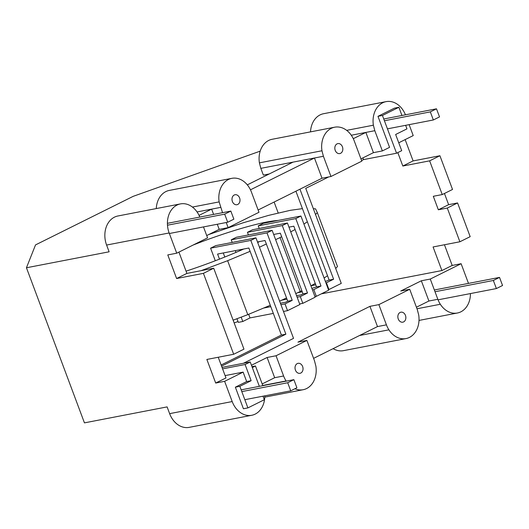 <?xml version="1.0" encoding="UTF-8"?>
<svg xmlns="http://www.w3.org/2000/svg" width="529" height="529" viewBox="0 0 529 529"><rect width="100%" height="100%" fill="white"/><g stroke="black" fill="none" stroke-linecap="round" stroke-linejoin="round"><path stroke-width="0.79" d="M496.381 288.563L493.352 280.469L499.521 277.401L502.55 285.495L496.381 288.563L438.052 299.831M499.521 277.401L434.369 289.991M493.352 280.469L435.023 291.743M436.491 108.815L430.322 111.883L433.35 119.971L439.52 116.902L436.491 108.815L383.763 118.999M433.35 119.971L387.446 128.845M430.322 111.883L384.418 120.751M230.842 211.078L224.673 214.146L227.701 222.24L233.871 219.171L230.842 211.078L167.409 223.337M224.673 214.146L167.475 225.202M227.701 222.24L169.366 233.514M233.124 320.164L247.79 314.656L270.279 305.286M250.105 251.335L227.622 260.704L201.106 270.663M247.79 314.656L227.622 260.704M279.629 301.166L286.52 297.939M295.79 293.602L300.241 291.512L280.072 237.567L275.616 239.65M259.455 247.215L266.351 243.988M300.241 291.512L301.828 290.659M310.9 285.799L315.251 283.458M295.083 229.513L290.732 231.847M281.659 236.714L280.072 237.567M307.342 221.777L303.93 224.058M313.333 208.677L315.548 208.862L317.314 212.579L315.529 214.549M302.429 208.638L290.322 210.317L268.587 215.389L242.613 222.954L208.829 234.512M257.689 242.494A85.262 11.288 -20.5 0 0 258.866 241.912A85.262 11.288 -20.5 0 0 259.534 241.581M186.049 271.152A85.262 11.288 -20.5 0 0 200.828 266.1A85.262 11.288 -20.5 0 0 221.664 258.278A85.262 11.288 -20.5 0 0 241.455 250.025A85.262 11.288 -20.5 0 0 243.77 249M278.069 220.448A85.262 11.288 -20.5 0 0 266.761 222.035A85.262 11.288 -20.5 0 0 251.13 225.685A85.262 11.288 -20.5 0 0 232.449 231.127A85.262 11.288 -20.5 0 0 211.997 237.99A85.262 11.288 -20.5 0 0 193.078 245.066M335.703 268.501L337.489 266.523L317.314 212.579M324.098 278.009L327.517 275.728M287.71 382.738L293.879 379.67L296.901 387.764L290.732 390.832L287.71 382.738L241.799 391.605M290.732 390.832L244.828 399.699M293.879 379.67L241.151 389.86M218.239 357.254L225.976 377.937L215.693 383.049L206.865 359.449L233.679 354.265L203.427 273.348L176.613 278.525L167.786 254.925L176.726 253.199L169.161 232.965L106.6 245.053L109.119 251.797L26.45 267.767L84.442 422.869L167.111 406.9L169.63 413.645A21.788 16.981 -100.9 0 0 172.117 418.618A21.788 16.981 -100.9 0 0 175.483 422.731A21.788 16.981 -100.9 0 0 179.496 425.7A21.788 16.981 -100.9 0 0 183.894 427.326A21.788 16.981 -100.9 0 0 188.37 427.498A21.788 16.981 -100.9 0 0 189.19 427.366L251.751 415.278A21.788 16.981 -100.9 0 1 250.931 415.41A21.788 16.981 -100.9 0 1 246.454 415.239A21.788 16.981 -100.9 0 1 242.057 413.612A21.788 16.981 -100.9 0 1 238.043 410.643A21.788 16.981 -100.9 0 1 234.678 406.53A21.788 16.981 -100.9 0 1 232.191 401.557L224.627 381.323L243.135 372.118L225.103 375.603M468.482 283.399L461.123 263.713L452.189 265.446L444.453 244.755M409.129 124.652L413.222 135.589L398.754 142.784M397.808 152.61L402.827 166.033L413.109 160.915L405.141 139.61M413.109 160.915L439.916 155.738L452.526 189.455L442.244 194.566L433.304 196.292L438.349 209.782L447.289 208.056L457.572 202.944L448.632 204.67L438.349 209.782M444.446 193.475L448.632 204.67M457.572 202.944L470.175 236.661L459.893 241.773L447.289 208.056M416.422 307.223L428.907 301.014L437.84 299.288A21.788 16.981 79.1 0 0 440.326 304.261A21.788 16.981 79.1 0 0 443.692 308.374A21.788 16.981 79.1 0 0 447.706 311.343A21.788 16.981 79.1 0 0 452.103 312.97A21.788 16.981 79.1 0 0 456.58 313.142A21.788 16.981 79.1 0 0 457.4 313.009A21.788 16.981 79.1 0 0 460.832 311.846A21.788 16.981 79.1 0 0 464.561 309.174A21.788 16.981 79.1 0 0 467.53 305.306A21.788 16.981 79.1 0 0 469.521 300.498A21.788 16.981 79.1 0 0 470.407 295.089A21.788 16.981 79.1 0 0 470.446 293.575M402.827 166.033L429.634 160.849L439.916 155.738M452.189 265.446L441.907 270.557L433.079 246.957L459.893 241.773M440.326 304.261L416.997 308.771M428.907 301.014L421.342 280.78L430.275 279.054L461.123 263.713M437.84 299.288L430.275 279.054M310.523 131.866A21.788 16.981 -100.9 0 1 310.53 131.642A21.788 16.981 -100.9 0 1 311.416 126.233A21.788 16.981 -100.9 0 1 313.406 121.432A21.788 16.981 -100.9 0 1 316.375 117.557A21.788 16.981 -100.9 0 1 320.105 114.886A21.788 16.981 -100.9 0 1 323.536 113.722L386.097 101.634A21.788 16.981 -100.9 0 1 386.917 101.502A21.788 16.981 -100.9 0 1 391.394 101.674A21.788 16.981 -100.9 0 1 395.791 103.3A21.788 16.981 -100.9 0 1 399.805 106.269A21.788 16.981 -100.9 0 1 403.171 110.382A21.788 16.981 -100.9 0 1 405.445 114.813M401.961 115.487L398.892 107.281L394.422 108.147L377.971 116.327L389.569 147.346L382.374 150.93L374.81 130.696L373.375 125.201A21.788 16.981 -100.9 0 1 373.09 119.554A21.788 16.981 -100.9 0 1 373.977 114.145A21.788 16.981 -100.9 0 1 375.967 109.344A21.788 16.981 -100.9 0 1 378.936 105.469A21.788 16.981 -100.9 0 1 382.665 102.798A21.788 16.981 -100.9 0 1 386.097 101.634M373.375 125.201L346.674 130.359M313.598 358.358L377.494 326.578L369.93 306.351L297.953 342.144L306.886 340.418L314.451 360.646L315.886 366.147A21.788 16.981 -100.9 0 1 316.17 371.788A21.788 16.981 -100.9 0 1 315.284 377.197A21.788 16.981 -100.9 0 1 313.294 382.004A21.788 16.981 -100.9 0 1 310.325 385.872A21.788 16.981 -100.9 0 1 306.595 388.55A21.788 16.981 -100.9 0 1 303.163 389.714A21.788 16.981 -100.9 0 1 302.343 389.847A21.788 16.981 -100.9 0 1 297.867 389.675A21.788 16.981 -100.9 0 1 294.918 388.749M286.209 381.151A21.788 16.981 -100.9 0 1 286.09 380.966A21.788 16.981 -100.9 0 1 283.604 375.987L276.039 355.759L306.886 340.418M295.433 370.108A5.085 3.961 79.1 0 0 296.009 371.265A5.085 3.961 79.1 0 0 296.795 372.231A5.085 3.961 79.1 0 0 297.734 372.919A5.085 3.961 79.1 0 0 298.759 373.302A5.085 3.961 79.1 0 0 299.804 373.342A5.085 3.961 79.1 0 0 299.996 373.309A5.085 3.961 79.1 0 0 300.796 373.038A5.085 3.961 79.1 0 0 301.669 372.416A5.085 3.961 79.1 0 0 302.357 371.51A5.085 3.961 79.1 0 0 302.819 370.393A5.085 3.961 79.1 0 0 303.031 369.13A5.085 3.961 79.1 0 0 302.965 367.814A5.085 3.961 79.1 0 0 302.628 366.531A5.085 3.961 79.1 0 0 302.046 365.367A5.085 3.961 79.1 0 0 301.266 364.408A5.085 3.961 79.1 0 0 300.327 363.714A5.085 3.961 79.1 0 0 299.302 363.337A5.085 3.961 79.1 0 0 298.257 363.297A5.085 3.961 79.1 0 0 298.065 363.324A5.085 3.961 79.1 0 0 297.265 363.595A5.085 3.961 79.1 0 0 296.392 364.223A5.085 3.961 79.1 0 0 295.704 365.122A5.085 3.961 79.1 0 0 295.235 366.247A5.085 3.961 79.1 0 0 295.03 367.51A5.085 3.961 79.1 0 0 295.096 368.825A5.085 3.961 79.1 0 0 295.433 370.108M378.863 304.625L409.711 289.284L417.275 309.511L418.71 315.013A21.788 16.981 -100.9 0 1 418.994 320.66A21.788 16.981 -100.9 0 1 418.108 326.069A21.788 16.981 -100.9 0 1 416.118 330.87A21.788 16.981 -100.9 0 1 413.149 334.738A21.788 16.981 -100.9 0 1 409.42 337.416A21.788 16.981 -100.9 0 1 405.988 338.58A21.788 16.981 -100.9 0 1 405.168 338.712A21.788 16.981 -100.9 0 1 400.691 338.54A21.788 16.981 -100.9 0 1 396.294 336.913A21.788 16.981 -100.9 0 1 392.28 333.944A21.788 16.981 -100.9 0 1 388.914 329.832A21.788 16.981 -100.9 0 1 386.428 324.852L378.863 304.625L369.93 306.351M386.428 324.852L377.494 326.578M388.914 329.832L359.555 335.498M404.87 314.233A5.085 3.961 -100.9 0 1 405.452 315.396A5.085 3.961 -100.9 0 1 405.789 316.679A5.085 3.961 -100.9 0 1 405.855 317.995A5.085 3.961 -100.9 0 1 405.644 319.258A5.085 3.961 -100.9 0 1 405.181 320.376A5.085 3.961 -100.9 0 1 404.487 321.282A5.085 3.961 -100.9 0 1 403.62 321.903A5.085 3.961 -100.9 0 1 402.82 322.174A5.085 3.961 -100.9 0 1 402.629 322.207A5.085 3.961 -100.9 0 1 401.584 322.168A5.085 3.961 -100.9 0 1 400.559 321.791A5.085 3.961 -100.9 0 1 399.62 321.096A5.085 3.961 -100.9 0 1 398.833 320.138A5.085 3.961 -100.9 0 1 398.258 318.974A5.085 3.961 -100.9 0 1 397.92 317.691A5.085 3.961 -100.9 0 1 397.854 316.375A5.085 3.961 -100.9 0 1 398.059 315.112A5.085 3.961 -100.9 0 1 398.529 313.988A5.085 3.961 -100.9 0 1 399.216 313.089A5.085 3.961 -100.9 0 1 400.089 312.46A5.085 3.961 -100.9 0 1 400.889 312.189A5.085 3.961 -100.9 0 1 401.081 312.163A5.085 3.961 -100.9 0 1 402.126 312.203A5.085 3.961 -100.9 0 1 403.151 312.579A5.085 3.961 -100.9 0 1 404.09 313.274A5.085 3.961 -100.9 0 1 404.87 314.233M409.711 289.284L400.777 291.01L421.342 280.78M264.798 395.844A21.788 16.981 -100.9 0 1 264.758 397.358A21.788 16.981 -100.9 0 1 263.872 402.767A21.788 16.981 -100.9 0 1 261.881 407.568A21.788 16.981 -100.9 0 1 258.912 411.443A21.788 16.981 -100.9 0 1 255.183 414.114A21.788 16.981 -100.9 0 1 251.751 415.278M215.693 383.049L224.627 381.323M233.679 354.265L243.962 349.153L213.709 268.229L203.427 273.348M176.613 278.525L186.896 273.414L213.709 268.229M178.928 252.102L186.896 273.414M106.6 245.053A21.788 16.981 -100.9 0 1 105.165 239.558A21.788 16.981 -100.9 0 1 104.881 233.911A21.788 16.981 -100.9 0 1 105.767 228.502A21.788 16.981 -100.9 0 1 107.757 223.694A21.788 16.981 -100.9 0 1 110.726 219.826A21.788 16.981 -100.9 0 1 114.456 217.154A21.788 16.981 -100.9 0 1 117.888 215.991L180.449 203.903A21.788 16.981 -100.9 0 1 181.268 203.771A21.788 16.981 -100.9 0 1 185.745 203.943A21.788 16.981 -100.9 0 1 190.142 205.569A21.788 16.981 -100.9 0 1 194.163 208.538A21.788 16.981 -100.9 0 1 197.522 212.651A21.788 16.981 -100.9 0 1 199.797 217.082M169.161 232.965A21.788 16.981 -100.9 0 1 167.726 227.47A21.788 16.981 -100.9 0 1 167.448 221.823A21.788 16.981 -100.9 0 1 168.328 216.414A21.788 16.981 -100.9 0 1 170.325 211.607A21.788 16.981 -100.9 0 1 173.287 207.738A21.788 16.981 -100.9 0 1 177.023 205.067A21.788 16.981 -100.9 0 1 180.449 203.903M283.604 375.987L274.67 377.713L262.186 383.922M286.09 380.966L262.761 385.469M262.834 385.667L255.474 365.982L252.32 367.556M243.135 372.118L246.666 381.561L235.359 387.188L243.426 408.765L247.896 407.899L239.829 386.322L251.136 380.695L245.086 364.514L222.583 368.858M405.988 338.58L343.427 350.667A21.788 16.981 -100.9 0 1 342.607 350.8A21.788 16.981 -100.9 0 1 338.13 350.628A21.788 16.981 -100.9 0 1 333.733 349.001A21.788 16.981 -100.9 0 1 333.118 348.651M323.398 156.267L330.962 176.494L361.81 161.153L354.245 140.926A21.788 16.981 -100.9 0 0 351.759 135.946A21.788 16.981 -100.9 0 0 348.393 131.833A21.788 16.981 -100.9 0 0 344.379 128.864A21.788 16.981 -100.9 0 0 339.982 127.238A21.788 16.981 -100.9 0 0 335.505 127.066A21.788 16.981 -100.9 0 0 334.685 127.198A21.788 16.981 -100.9 0 0 331.26 128.362A21.788 16.981 -100.9 0 0 327.524 131.04A21.788 16.981 -100.9 0 0 324.561 134.908A21.788 16.981 -100.9 0 0 322.564 139.716A21.788 16.981 -100.9 0 0 321.678 145.125A21.788 16.981 -100.9 0 0 321.963 150.765L323.398 156.267L260.837 168.354L263.356 175.099L269.228 173.962M26.45 267.767L35.529 244.907L133.209 196.332L260.202 151.135M246.666 381.561L251.136 380.695M259.342 386.342L250.224 361.955L245.086 364.514M263.025 396.181L264.348 399.719L247.896 407.899M221.142 365.01L281.408 335.042L285.872 334.183L221.572 366.161M219.482 259.131L217.584 254.059L248.868 248.015L281.408 335.042M405.637 125.327L406.96 128.864L395.652 134.485L401.703 150.672L396.558 153.231L363.516 159.613L361.591 160.571M295.916 191.207L329.144 280.072L325.381 281.428M329.144 280.072L333.607 279.213L326.413 282.79L328.932 289.535L328.443 289.627M299.956 189.197L333.607 279.213M328.688 176.937L305.736 188.35L341.271 283.399L328.932 289.535M362.874 157.907L363.516 159.613M326.413 282.79L325.924 282.883M315.767 284.847L310.92 285.786M259.23 228.468L258.251 225.843L263.396 223.284L300.928 216.03L328.661 290.209L316.322 296.346L314.947 296.617M258.251 225.843L295.79 218.589L300.928 216.03M295.79 218.589L321.004 286.024L313.803 289.601L316.322 296.346M321.348 293.853L441.907 270.557M442.244 194.566L429.634 160.849M278.267 213.134L274.121 202.045M222.035 367.404L250.224 361.955M215.296 260.757L210.595 248.18L250.812 240.411L285.872 334.183M250.812 240.411L255.957 237.852L293.535 338.368L243.479 363.258M224.792 257.028L223.271 252.961M210.595 248.18L215.739 245.621L255.957 237.852M273.314 313.413L249.999 317.916L242.798 321.5L238.334 322.359L236.972 318.723M242.798 321.5L241.171 317.142M232.231 242.441L231.246 239.816L236.39 237.257L272.137 230.346L299.87 304.532L287.531 310.668L283.471 311.449M257.497 241.971L265.049 240.516L287.743 301.206L285.686 302.231L280.403 303.249M273.678 234.466L280.337 233.183L303.031 293.873L307.501 293.013L300.3 296.59L297.133 297.205M286.976 299.163L281.739 300.174M303.031 293.873L300.975 294.898L296.59 295.744M248.412 234.936L247.433 232.31L252.571 229.751L287.426 223.02L315.165 297.199L302.826 303.335L299.652 303.944M231.246 239.816L267 232.905L292.213 300.34L285.012 303.924L280.952 304.704M272.137 230.346L267 232.905M235.359 387.188L239.829 386.322M382.374 150.93L373.434 152.656L360.95 158.865M374.81 130.696L365.87 132.422L373.434 152.656M353.286 138.684L365.87 132.422L351.289 135.239M341.84 145.647A5.085 3.961 -100.9 0 1 342.422 146.804A5.085 3.961 -100.9 0 1 342.752 148.087A5.085 3.961 -100.9 0 1 342.818 149.403A5.085 3.961 -100.9 0 1 342.613 150.666A5.085 3.961 -100.9 0 1 342.151 151.79A5.085 3.961 -100.9 0 1 341.456 152.689A5.085 3.961 -100.9 0 1 340.583 153.317A5.085 3.961 -100.9 0 1 339.783 153.589A5.085 3.961 -100.9 0 1 339.592 153.615A5.085 3.961 -100.9 0 1 338.547 153.575A5.085 3.961 -100.9 0 1 337.522 153.198A5.085 3.961 -100.9 0 1 336.589 152.504A5.085 3.961 -100.9 0 1 335.803 151.545A5.085 3.961 -100.9 0 1 335.221 150.381A5.085 3.961 -100.9 0 1 334.89 149.099A5.085 3.961 -100.9 0 1 334.824 147.783A5.085 3.961 -100.9 0 1 335.029 146.52A5.085 3.961 -100.9 0 1 335.492 145.402A5.085 3.961 -100.9 0 1 336.186 144.496A5.085 3.961 -100.9 0 1 337.052 143.875A5.085 3.961 -100.9 0 1 337.859 143.604A5.085 3.961 -100.9 0 1 338.044 143.571A5.085 3.961 -100.9 0 1 339.089 143.61A5.085 3.961 -100.9 0 1 340.121 143.994A5.085 3.961 -100.9 0 1 341.053 144.681A5.085 3.961 -100.9 0 1 341.84 145.647M330.962 176.494L322.022 178.22L258.126 210M250.462 189.818L314.457 157.992L322.022 178.22M222.55 212.684L219.138 201.899A21.788 16.981 -100.9 0 1 218.854 196.252A21.788 16.981 -100.9 0 1 219.74 190.843A21.788 16.981 -100.9 0 1 221.737 186.043A21.788 16.981 -100.9 0 1 224.699 182.174A21.788 16.981 -100.9 0 1 228.435 179.496A21.788 16.981 -100.9 0 1 231.861 178.333A21.788 16.981 -100.9 0 1 232.681 178.2A21.788 16.981 -100.9 0 1 237.157 178.372A21.788 16.981 -100.9 0 1 241.555 179.999A21.788 16.981 -100.9 0 1 245.568 182.968A21.788 16.981 -100.9 0 1 248.934 187.081A21.788 16.981 -100.9 0 1 251.42 192.06L258.985 212.288L228.138 227.629L219.198 229.355L206.713 235.564M251.983 366.657L255.474 365.982M251.46 365.261L267.105 357.485L274.67 377.713M276.039 355.759L267.105 357.485M238.024 321.546L234.155 322.921M270.795 306.668L263.634 308.05M292.213 300.34L287.743 301.206M398.892 107.281L382.441 115.467L396.558 153.231M377.971 116.327L382.441 115.467M235.954 252.406L235.293 250.64M240.08 250.627L239.763 249.774M285.012 303.924L287.531 310.668M203.486 226.921L207.573 237.858L176.726 253.199M199.049 215.382L211.633 209.127L213.61 214.41M217.293 224.25L219.198 229.355M226.227 222.524L228.138 227.629M220.573 207.401L197.053 211.944M288.966 227.139L293.84 226.194L316.534 286.89L321.004 286.024M321.963 150.765L259.402 162.853A21.788 16.981 -100.9 0 1 259.117 157.212A21.788 16.981 -100.9 0 1 260.003 151.803A21.788 16.981 -100.9 0 1 261.994 146.996A21.788 16.981 -100.9 0 1 264.963 143.128A21.788 16.981 -100.9 0 1 268.692 140.45A21.788 16.981 -100.9 0 1 272.124 139.286L334.685 127.198M260.837 168.354L259.402 162.853M293.013 162.138L247.314 184.859M248.643 314.299L249.999 317.916M156.286 208.571A21.788 16.981 -100.9 0 1 156.293 208.34A21.788 16.981 -100.9 0 1 157.179 202.931A21.788 16.981 -100.9 0 1 159.169 198.13A21.788 16.981 -100.9 0 1 162.138 194.262A21.788 16.981 -100.9 0 1 165.868 191.584A21.788 16.981 -100.9 0 1 169.3 190.42L231.861 178.333M219.138 201.899L192.437 207.057M247.433 232.31L282.288 225.572L287.426 223.02M282.288 225.572L307.501 293.013M300.3 296.59L302.826 303.335M316.534 286.89L311.879 288.411M313.803 289.601L312.421 289.872M302.271 291.836L297.662 292.722M238.632 203.824A5.085 3.961 -100.9 0 1 237.759 204.452A5.085 3.961 -100.9 0 1 236.959 204.723A5.085 3.961 -100.9 0 1 236.767 204.749A5.085 3.961 -100.9 0 1 235.722 204.71A5.085 3.961 -100.9 0 1 234.697 204.333A5.085 3.961 -100.9 0 1 233.765 203.639A5.085 3.961 -100.9 0 1 232.978 202.68A5.085 3.961 -100.9 0 1 232.396 201.516A5.085 3.961 79.1 0 1 232.066 200.233A5.085 3.961 79.1 0 1 232 198.917A5.085 3.961 79.1 0 1 232.205 197.654A5.085 3.961 79.1 0 1 232.667 196.537A5.085 3.961 79.1 0 1 233.362 195.631A5.085 3.961 79.1 0 1 234.235 195.009A5.085 3.961 79.1 0 1 235.035 194.738A5.085 3.961 79.1 0 1 235.22 194.705A5.085 3.961 79.1 0 1 236.265 194.745A5.085 3.961 79.1 0 1 237.296 195.122A5.085 3.961 79.1 0 1 238.229 195.816A5.085 3.961 79.1 0 1 239.015 196.775A5.085 3.961 79.1 0 1 239.597 197.939A5.085 3.961 -100.9 0 1 239.928 199.221A5.085 3.961 -100.9 0 1 239.994 200.537A5.085 3.961 -100.9 0 1 239.789 201.8A5.085 3.961 -100.9 0 1 239.326 202.924A5.085 3.961 -100.9 0 1 238.632 203.824M232.191 401.557L169.63 413.645M303.163 389.714L264.771 397.134M457.4 313.009L419.001 320.429"/></g></svg>
